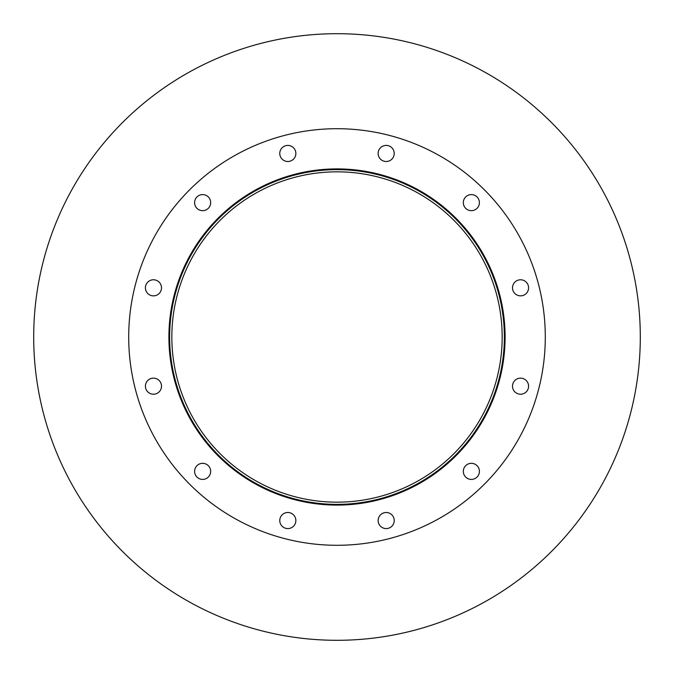 <?xml version="1.0" encoding="UTF-8"?>
<svg xmlns="http://www.w3.org/2000/svg" width="674" height="674" viewBox="0 0 674 674"><rect width="100%" height="100%" fill="white"/><g stroke="black" fill="none" stroke-linecap="round" stroke-linejoin="round"><path stroke-width="1.01" d="M502.172 337A165.172 165.172 0 0 1 254.418 480.04A165.172 165.172 0 0 1 254.418 193.96A165.172 165.172 0 0 1 502.172 337M504.363 337A167.363 167.363 0 0 1 253.314 481.944A167.363 167.363 0 0 1 253.314 192.056A167.363 167.363 0 0 1 504.363 337M505.096 337A168.096 168.096 0 0 1 252.952 482.576A168.096 168.096 0 0 1 252.952 191.424A168.096 168.096 0 0 1 505.096 337M295.861 153.453A8.037 8.037 0 0 1 283.796 160.42A8.037 8.037 0 0 1 283.796 146.494A8.037 8.037 0 0 1 295.861 153.453M210.676 202.638A8.037 8.037 0 0 1 198.619 209.597A8.037 8.037 0 0 1 198.619 195.671A8.037 8.037 0 0 1 210.676 202.638M161.499 287.823A8.037 8.037 0 0 1 149.434 294.782A8.037 8.037 0 0 1 149.434 280.856A8.037 8.037 0 0 1 161.499 287.823M161.499 386.177A8.037 8.037 0 0 1 149.434 393.144A8.037 8.037 0 0 1 149.434 379.218A8.037 8.037 0 0 1 161.499 386.177M210.676 471.362A8.037 8.037 0 0 1 198.619 478.329A8.037 8.037 0 0 1 198.619 464.403A8.037 8.037 0 0 1 210.676 471.362M295.861 520.547A8.037 8.037 0 0 1 283.796 527.506A8.037 8.037 0 0 1 283.796 513.58A8.037 8.037 0 0 1 295.861 520.547M394.223 520.547A8.037 8.037 0 0 1 382.158 527.506A8.037 8.037 0 0 1 382.158 513.58A8.037 8.037 0 0 1 394.223 520.547M479.399 471.362A8.037 8.037 0 0 1 467.343 478.329A8.037 8.037 0 0 1 467.343 464.403A8.037 8.037 0 0 1 479.399 471.362M528.585 386.177A8.037 8.037 0 0 1 516.528 393.144A8.037 8.037 0 0 1 516.528 379.218A8.037 8.037 0 0 1 528.585 386.177M528.585 287.823A8.037 8.037 0 0 1 516.528 294.782A8.037 8.037 0 0 1 516.528 280.856A8.037 8.037 0 0 1 528.585 287.823M479.399 202.638A8.037 8.037 0 0 1 467.343 209.597A8.037 8.037 0 0 1 467.343 195.671A8.037 8.037 0 0 1 479.399 202.638M394.223 153.453A8.037 8.037 0 0 1 382.158 160.42A8.037 8.037 0 0 1 382.158 146.494A8.037 8.037 0 0 1 394.223 153.453M545.291 337A208.291 208.291 0 0 1 232.859 517.388A208.291 208.291 0 0 1 232.859 156.612A208.291 208.291 0 0 1 545.291 337M640.3 337A303.3 303.3 0 0 1 185.35 599.666A303.3 303.3 0 0 1 185.35 74.334A303.3 303.3 0 0 1 640.3 337"/></g></svg>

